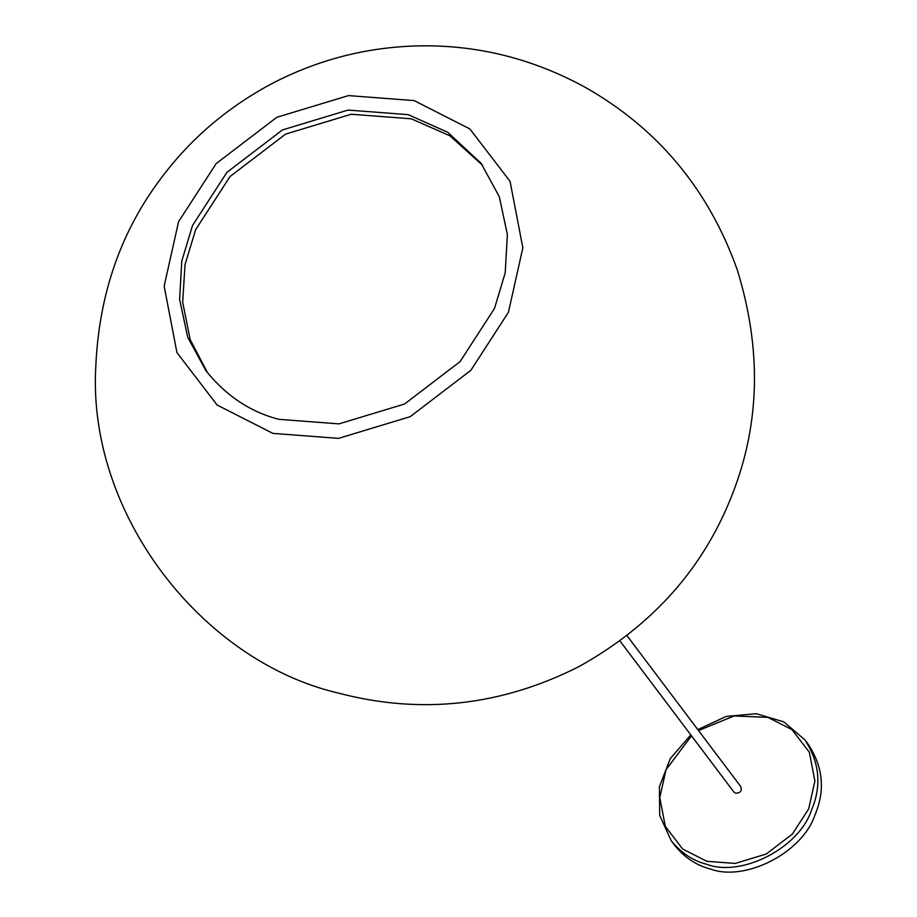 <?xml version="1.0" encoding="UTF-8"?>
<svg xmlns="http://www.w3.org/2000/svg" width="917" height="917" viewBox="0 0 917 917"><rect width="100%" height="100%" fill="white"/><g stroke="black" fill="none" stroke-linecap="round" stroke-linejoin="round"><path stroke-width="1.38" d="M626.976 635.653L740.844 786.683C742.094 790.867 740.374 793.045 735.686 793.216L733.829 791.967L619.949 640.937M697.814 729.611L726.207 716.418L756.307 713.701L783.84 721.885L804.885 739.859L808.393 744.512C823.157 767.162 825.323 790.672 814.915 815.064C802.65 852.581 745.028 882.211 710.136 868.926C696.29 865.361 684.472 857.487 674.706 845.314L671.198 840.66L659.713 815.477L659.415 786.752L670.304 758.565L690.799 734.907M272.865 433.374L338.533 438.372L410.174 416.673L470.845 370.342L508.431 312.273L522.85 247.842L510.058 181.348L469.882 128.942L414.129 100.583L348.46 95.597L276.819 117.296L216.148 163.616L178.574 221.685L164.154 286.115L176.935 352.609L217.123 405.027L272.865 433.374M278.837 419.321L338.958 423.883L404.546 404.019L460.082 361.607L494.492 308.444L505.21 272.876L507.376 234.546L499.307 196.754L481.07 163.249L447.76 132.289L408.157 114.648L348.036 110.074L282.459 129.939L226.912 172.35L192.501 225.513L181.784 261.081L179.617 299.412L187.687 337.204L205.924 370.709C226.029 395.754 250.33 411.962 278.837 419.321M482.617 165.347L449.846 135.773L411.297 118.809L351.177 114.247L285.6 134.111L230.052 176.511L195.642 229.674L185.039 264.6L182.678 302.255L190.151 339.496L207.517 372.772M804.885 739.859C819.649 762.508 821.815 786.018 811.407 810.41C799.143 847.927 741.521 877.558 706.617 864.273C692.771 860.696 680.964 852.833 671.198 840.66M698.513 730.54L734.116 715.959L767.884 717.369L791.99 729.634L809.367 752.295L814.904 781.055L808.668 808.92L792.414 834.023L766.176 854.059L735.193 863.447L706.789 861.292L682.684 849.027L665.306 826.355L659.782 797.607L666.017 769.741L691.498 735.835M337.892 692.954C420.571 714.813 500.888 706.056 578.845 666.659C653.099 625.371 704.52 567.268 733.084 492.36C760.09 422.565 761.5 348.437 737.325 269.999C708.669 189.51 657.993 128.644 585.31 87.367C533.178 58.826 478.112 44.99 420.112 45.85C367.19 46.836 317.293 59.685 270.423 84.398C226.476 108.126 190.025 139.418 161.083 178.265C120.895 231.439 99.139 293.944 95.826 365.78C86.863 513.818 201.889 661.134 337.892 692.954"/></g></svg>
